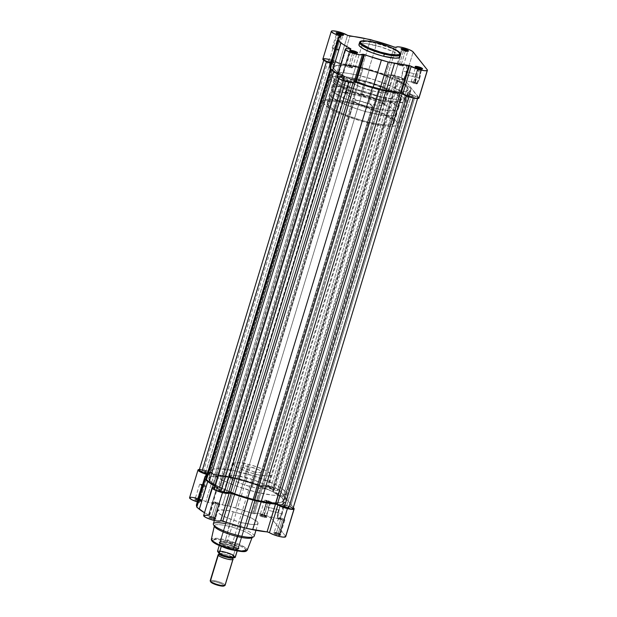 <?xml version="1.0" encoding="UTF-8"?>
<svg xmlns="http://www.w3.org/2000/svg" width="617" height="617" viewBox="0 0 617 617"><rect width="100%" height="100%" fill="white"/><g stroke="black" fill="none" stroke-linecap="round" stroke-linejoin="round"><path stroke-width="0.46" stroke-dasharray="3.08 2.31" d="M340.337 35.362A3.27 0.632 16.9 0 0 342.705 35.578A3.27 0.632 16.9 0 0 342.743 35.277A3.27 0.632 -163.1 0 1 342.805 35.47A3.27 0.632 -163.1 0 1 340.337 35.362L335.964 49.761A3.27 0.632 16.9 0 0 338.432 49.877A3.27 0.632 16.9 0 0 334.638 48.087L338.795 34.382L334.638 48.087A3.27 0.632 16.9 0 0 332.17 47.972A3.27 0.632 16.9 0 0 335.964 49.761L340.337 35.362A3.27 0.632 -163.1 0 1 336.543 33.573A3.27 0.632 -163.1 0 1 336.705 33.441A3.27 0.632 16.9 0 0 336.573 33.711A3.27 0.632 16.9 0 0 340.337 35.362L340.646 34.938L340.337 35.362M405.261 51.319A3.27 0.632 16.9 0 0 407.629 51.527A3.27 0.632 16.9 0 0 407.667 51.234A3.27 0.632 -163.1 0 1 407.729 51.427A3.27 0.632 -163.1 0 1 405.261 51.319L400.888 65.718A3.27 0.632 16.9 0 0 403.356 65.826A3.27 0.632 16.9 0 0 399.561 64.037L403.726 50.339L399.561 64.037A3.27 0.632 16.9 0 0 397.093 63.929A3.27 0.632 16.9 0 0 400.888 65.718L405.261 51.319A3.27 0.632 -163.1 0 1 401.474 49.522A3.27 0.632 -163.1 0 1 401.636 49.399A3.27 0.632 16.9 0 0 401.497 49.661A3.27 0.632 16.9 0 0 405.261 51.319L405.57 50.895L405.261 51.319M416.02 74.264A7.257 1.913 103.8 0 1 418.65 69.227A7.257 1.913 103.8 0 1 418.966 77.989L419.676 78.297A7.874 2.075 -76.2 0 0 419.329 68.78A7.874 2.075 -76.2 0 0 416.475 74.248L402.739 71.001A7.257 1.913 103.8 0 1 405.947 65.818A7.257 1.913 103.8 0 1 405.685 74.726L418.966 77.989A7.257 1.913 -76.2 0 0 419.221 69.081A7.257 1.913 -76.2 0 0 416.02 74.264A7.257 1.913 -76.2 0 0 415.758 83.172A7.257 1.913 -76.2 0 0 418.966 77.989L405.685 74.726A7.257 1.913 103.8 0 1 402.485 79.909A7.257 1.913 103.8 0 1 402.739 71.001L416.475 74.248L415.318 81.297L416.182 83.92L417.616 82.933L419.205 79.701L420.833 71.248L420.593 69.412L419.537 68.664L417.994 70.485L416.475 74.248A7.874 2.075 -76.2 0 0 415.711 83.496A7.874 2.075 -76.2 0 0 419.676 78.297L418.966 77.989A7.257 1.913 103.8 0 1 415.318 82.778A7.257 1.913 103.8 0 1 416.02 74.264M419.329 69.104A3.27 0.632 16.9 0 0 421.696 69.32A3.27 0.632 16.9 0 0 421.735 69.019A3.27 0.632 -163.1 0 1 421.797 69.22A3.27 0.632 -163.1 0 1 419.329 69.104L414.956 83.511A3.27 0.632 16.9 0 0 417.424 83.619A3.27 0.632 16.9 0 0 413.629 81.83L417.794 68.132L413.629 81.83A3.27 0.632 16.9 0 0 411.161 81.714A3.27 0.632 16.9 0 0 414.956 83.511L419.329 69.104A3.27 0.632 -163.1 0 1 415.542 67.315A3.27 0.632 -163.1 0 1 415.704 67.191A3.27 0.632 16.9 0 0 415.565 67.454A3.27 0.632 16.9 0 0 419.329 69.104L419.637 68.68L419.329 69.104M354.405 53.155A3.27 0.632 16.9 0 0 356.773 53.363A3.27 0.632 16.9 0 0 356.811 53.07A3.27 0.632 -163.1 0 1 356.873 53.263A3.27 0.632 -163.1 0 1 354.405 53.155L350.032 67.554A3.27 0.632 16.9 0 0 352.492 67.662A3.27 0.632 16.9 0 0 348.705 65.872L352.862 52.175L348.705 65.872A3.27 0.632 16.9 0 0 346.237 65.764A3.27 0.632 16.9 0 0 350.032 67.554L354.405 53.155A3.27 0.632 -163.1 0 1 350.61 51.365A3.27 0.632 -163.1 0 1 350.772 51.234A3.27 0.632 16.9 0 0 350.641 51.496A3.27 0.632 16.9 0 0 354.405 53.155L354.713 52.73L354.405 53.155M375.984 42.588L375.684 43.136L366.066 41.401L359.595 42.411A21.34 4.134 -163.1 0 1 375.684 43.136L375.02 45.334A21.34 4.134 16.9 0 0 358.932 44.609M418.897 98.203L404.729 79.732L413.166 51.951L404.729 79.732A8.954 1.735 16.9 0 0 394.518 75.374L402.963 47.594L394.518 75.374L389.759 74.588L386.774 75.097L362.056 67.392L339.088 63.142A8.954 1.735 16.9 0 0 329.594 59.417L338.031 31.637L329.594 59.417A8.954 1.735 16.9 0 0 322.845 59.116M418.974 98.064A8.954 1.735 16.9 0 0 418.796 97.525L427.234 69.744L418.796 97.525L404.212 79.246L399.484 76.901L394.518 75.374A8.954 1.735 16.9 0 0 387.769 75.066A8.954 1.735 16.9 0 0 387.761 75.104L385.733 74.796L394.17 47.015L385.733 74.796A43.028 8.337 16.9 0 0 368.866 69.305L355.716 66.081L364.161 38.3L355.716 66.081A43.028 8.337 16.9 0 0 341.486 63.921L339.088 63.142L347.525 35.362L339.088 63.142L335.116 61.168L329.594 59.417M353.942 82.277L362.48 54.365M363.004 68.595L360.783 75.906A38.94 7.543 16.9 0 0 331.429 74.58A38.94 7.543 16.9 0 0 376.594 95.897L378.815 88.586A38.94 7.543 -163.1 0 1 333.65 67.268A38.94 7.543 -163.1 0 1 363.004 68.595L377.565 72.783L394.093 79.177L405.145 85.431L407.984 88.486L408.107 90.067L405.631 91.594L400.155 92.002L385.779 90.144L367.886 85.555L347.726 78.004L336.674 71.749L333.836 68.688L334.183 66.482L337.7 65.317L344.07 65.302L352.754 66.42L363.004 68.595A38.94 7.543 -163.1 0 1 408.169 89.905A38.94 7.543 -163.1 0 1 378.815 88.586L376.594 95.897L395.52 99.19L400.071 99.306L404.582 98.512L406.001 96.638L404.212 93.838L394.625 87.799L375.344 80.094L357.251 75.073L347.425 73.238L339.443 72.49L333.967 72.891L331.491 74.418L331.614 75.999L334.453 79.061L342.751 83.997L358.462 90.491L376.594 95.897A38.94 7.543 16.9 0 0 405.947 97.216A38.94 7.543 16.9 0 0 360.783 75.906L363.004 68.595A38.94 7.543 -163.1 0 1 408.169 89.905A38.94 7.543 -163.1 0 1 378.815 88.586L253.988 499.423A38.94 7.543 16.9 0 0 283.342 500.749A38.94 7.543 16.9 0 0 238.185 479.432L363.004 68.595L238.185 479.432A38.94 7.543 16.9 0 0 208.831 478.106A38.94 7.543 16.9 0 0 219.583 487.245A38.94 7.543 16.9 0 1 208.831 478.106L211.053 470.794A38.94 7.543 -163.1 0 1 240.406 472.121L238.185 479.432L256.31 484.839L272.028 491.325L281.614 497.364L283.164 499.33L283.288 500.904L280.804 502.431L275.336 502.84L267.346 502.091L253.988 499.423L378.815 88.586A38.94 7.543 -163.1 0 1 333.65 67.268A38.94 7.543 -163.1 0 1 363.004 68.595L377.565 72.783L394.093 79.177L405.145 85.431L407.984 88.486L408.107 90.067L405.631 91.594L400.155 92.002L385.779 90.144L367.886 85.555L347.726 78.004L336.674 71.749L333.836 68.688L334.183 66.482L337.7 65.317L344.07 65.302L352.754 66.42L363.004 68.595M364.74 80.904L360.852 93.691A19.466 3.771 16.9 0 0 346.176 93.036A19.466 3.771 16.9 0 0 368.75 103.687L372.637 90.9A19.466 3.771 -163.1 0 1 350.063 80.241A19.466 3.771 -163.1 0 1 364.74 80.904A19.466 3.771 -163.1 0 1 387.314 91.555A19.466 3.771 -163.1 0 1 372.637 90.9L368.75 103.687L376.887 105.214L381.406 105.33L383.404 104.435L381.915 102.114L377.774 99.645L369.915 96.399L354.173 92.357L349.114 91.987L346.199 92.951L347.039 94.725L351.829 97.741L359.688 100.987L368.75 103.687A19.466 3.771 16.9 0 0 383.427 104.35A19.466 3.771 16.9 0 0 360.852 93.691L364.74 80.904L380.28 86.195L385.802 89.318L387.291 91.64L384.376 92.604L376.123 91.671L365.357 88.802L357.096 85.609L350.926 81.93L350.147 80.95L350.325 79.848L355.269 79.254L364.74 80.904M329.74 66.081A43.028 8.337 16.9 0 1 332.424 64.245L340.862 36.472L332.524 64.183L331.09 63.428A8.954 1.735 16.9 0 1 330.589 63.281L332.509 64.199L330.188 65.348M337.761 74.102L342.234 76.493L341.633 76.77L342.458 76.747L342.011 76.369L350.317 49.028L342.011 76.369A43.028 8.337 16.9 0 1 337.761 74.102M362.495 54.288L354.158 81.999M399.731 57.103L399.801 56.695M399.669 56.232L398.112 54.558L393.561 51.851L381.005 46.992L367.701 43.869L362.156 43.46L359.68 43.9M358.963 44.517L358.901 44.925M399.762 57.011A21.34 4.134 16.9 0 0 375.02 45.334L375.684 43.136A21.34 4.134 -163.1 0 1 400.433 54.82L397.903 51.743L390.576 48.003L375.684 43.136L376.023 42.581M334.638 48.087L332.386 47.833L333.118 48.766L338.386 49.938L334.638 48.087M399.561 64.037L397.309 63.782L398.05 64.716L403.31 65.896L399.561 64.037M413.629 81.83L411.377 81.575L412.117 82.508L417.377 83.688L413.629 81.83M348.705 65.872L346.453 65.618L347.186 66.551L352.454 67.731L348.705 65.872M341.633 76.77L350.07 48.99L341.633 76.77A8.954 1.735 16.9 0 0 336.913 76.901M331.09 63.428L339.049 37.221L331.09 63.428M368.866 69.305L377.311 41.532L368.866 69.305M362.056 67.392L370.501 39.619L362.056 67.392M387.761 75.104L396.199 47.332M341.486 63.921L349.924 36.141L341.486 63.921M405.685 74.726L403.31 79.562L402.145 79.678L401.675 77.495L403.171 69.713L404.636 66.736L405.955 65.826L406.534 66.551L406.719 69.366L405.685 74.726M409.719 94.594A3.386 0.656 -163.1 0 1 413.645 96.445A3.386 0.656 -163.1 0 1 411.092 96.329L286.273 507.166A3.386 0.656 16.9 0 0 288.825 507.282A3.386 0.656 16.9 0 0 284.892 505.431L409.719 94.594L284.892 505.431A3.386 0.656 16.9 0 0 282.339 505.315A3.386 0.656 16.9 0 0 286.273 507.166L411.092 96.329A3.386 0.656 -163.1 0 1 407.166 94.478A3.386 0.656 -163.1 0 1 409.719 94.594L413.598 96.514L408.146 95.296L407.382 94.332L409.719 94.594M344.795 78.637A3.386 0.656 -163.1 0 1 348.721 80.495A3.386 0.656 -163.1 0 1 346.168 80.38L221.341 491.217A3.386 0.656 16.9 0 0 223.902 491.333A3.386 0.656 16.9 0 0 219.968 489.474L344.795 78.637L219.968 489.474A3.386 0.656 16.9 0 0 217.415 489.358A3.386 0.656 16.9 0 0 221.341 491.217L346.168 80.38A3.386 0.656 -163.1 0 1 342.234 78.521A3.386 0.656 -163.1 0 1 344.795 78.637L348.674 80.557L343.222 79.338L342.281 78.452L344.795 78.637M330.727 60.844A3.386 0.656 -163.1 0 1 334.653 62.703A3.386 0.656 -163.1 0 1 332.1 62.587L207.281 473.424A3.386 0.656 16.9 0 0 209.834 473.54A3.386 0.656 16.9 0 0 205.901 471.689L330.727 60.844L205.901 471.689A3.386 0.656 16.9 0 0 203.348 471.573A3.386 0.656 16.9 0 0 207.281 473.424L332.1 62.587A3.386 0.656 -163.1 0 1 328.175 60.728A3.386 0.656 -163.1 0 1 330.727 60.844L334.607 62.772L329.154 61.553L328.391 60.582L330.727 60.844M395.651 76.801A3.386 0.656 -163.1 0 1 399.577 78.652A3.386 0.656 -163.1 0 1 397.024 78.536L272.205 489.381A3.386 0.656 16.9 0 0 274.758 489.497A3.386 0.656 16.9 0 0 270.832 487.638L395.651 76.801L270.832 487.638A3.386 0.656 16.9 0 0 268.272 487.523A3.386 0.656 16.9 0 0 272.205 489.381L397.024 78.536A3.386 0.656 -163.1 0 1 393.098 76.685A3.386 0.656 -163.1 0 1 395.651 76.801L399.531 78.721L394.086 77.503L393.314 76.539L395.651 76.801M215.534 485.949A41.663 8.075 16.9 0 0 219.043 487.738L343.862 76.901L344.309 77.333L338.787 77.781L339.319 78.614L342.288 80.048L349.052 81.56L348.875 82.161L349.052 81.56A5.838 1.134 -163.1 0 1 345.52 81.051L345.52 81.051A5.838 1.134 -163.1 0 1 338.748 77.85A5.838 1.134 -163.1 0 1 339.62 77.541L344.109 77.38L219.282 488.217L343.862 76.901A41.663 8.075 -163.1 0 1 333.944 71.001L333.774 71.549L333.944 71.001L344.34 77.295L219.282 488.217L214.801 488.379L339.62 77.541L214.801 488.379A5.838 1.134 16.9 0 0 213.929 488.687M292.944 508.755A5.838 1.134 16.9 0 0 290.376 506.943L415.195 96.105L407.575 92.658L282.871 503.426A41.663 8.075 16.9 0 0 285.949 501.536A41.663 8.075 16.9 0 0 285.987 500.726L285.717 499.168L410.536 88.324L407.876 86.179L283.056 497.017A41.663 8.075 16.9 0 0 273.13 491.117L397.71 79.801L272.891 490.638L277.372 490.476A5.838 1.134 16.9 0 0 278.244 490.168A5.838 1.134 16.9 0 0 274.388 487.846A5.838 1.134 16.9 0 0 267.94 486.458L392.767 75.621L387.36 75.644L362.326 67.731L339.62 63.821L214.801 474.658L215.927 475.028L340.746 64.191L215.927 475.028L216.706 475.159L341.525 64.322A41.663 8.075 -163.1 0 1 355.808 66.389L230.982 477.234L237.499 478.568L362.326 67.731L369.359 69.721A41.663 8.075 -163.1 0 1 386.458 75.367L261.639 486.204L262.534 486.481L387.36 75.644L386.458 75.367L261.639 486.204A41.663 8.075 16.9 0 0 244.533 480.558L369.359 69.721L244.533 480.558L237.499 478.568L362.326 67.731L355.808 66.389L230.982 477.234A41.663 8.075 16.9 0 0 216.706 475.159L341.525 64.322L339.62 63.821L214.801 474.658L207.829 471.681L332.656 60.844L339.62 63.821L332.656 60.844L207.829 471.681A5.838 1.134 16.9 0 0 199.229 470.1M413.367 97.717L413.367 97.717A5.838 1.134 -163.1 0 1 409.164 96.337L402.199 93.36L409.164 96.337L409.009 96.838L409.164 96.337L414.154 97.902L417.169 98.211L417.586 97.486L415.195 96.105A5.838 1.134 -163.1 0 1 417.771 97.918A5.838 1.134 -163.1 0 1 413.367 97.717M290.376 506.943L415.195 96.105L408.261 93.136L283.434 503.981L290.376 506.943L283.434 503.981L408.261 93.136L407.69 92.589L282.756 503.495L283.434 503.981L282.756 503.495L285.918 501.629L410.814 89.889A41.663 8.075 -163.1 0 1 410.775 90.699A41.663 8.075 -163.1 0 1 407.69 92.589L410.745 90.792L285.987 500.726L285.717 499.168L410.536 88.324L410.814 89.889L410.536 88.324L407.876 86.179L283.056 497.017L285.717 499.168L281.175 495.636L273.13 491.117L397.957 80.272A41.663 8.075 -163.1 0 1 407.876 86.179L397.51 79.848L272.814 490.931L277.372 490.476L402.199 79.639L397.71 79.801L402.199 79.639L277.372 490.476L278.174 490.284L278.128 489.805L275.676 488.356L267.94 486.458L392.767 75.621A5.838 1.134 -163.1 0 1 399.207 77.009A5.838 1.134 -163.1 0 1 403.071 79.331A5.838 1.134 -163.1 0 1 402.199 79.639L403.078 79.238L402.076 78.29L397.371 76.415L393.445 75.636L388.294 75.783L263.474 486.62L267.94 486.458L263.474 486.62L388.294 75.783L387.36 75.644L262.534 486.481L263.474 486.62L237.499 478.568L215.634 474.951L205.793 470.918L200.78 469.799M326.624 61.075A5.838 1.134 -163.1 0 1 324.048 59.263A5.838 1.134 -163.1 0 1 332.656 60.844L326.432 59.055L324.041 59.348L325.761 60.682L333.558 64.037L208.739 474.874L207.165 474.203L208.739 474.874L333.558 64.037L334.244 64.523L209.418 475.36L208.739 474.874L209.302 475.429A41.663 8.075 16.9 0 0 206.225 477.319L206.803 476.471L209.302 475.429L334.129 64.592L331.622 65.626L331.005 67.284A41.663 8.075 -163.1 0 1 331.044 66.474A41.663 8.075 -163.1 0 1 334.129 64.592L326.624 61.075L326.424 61.739L326.624 61.075M330.511 68.919L331.005 67.284L330.511 68.919M331.105 69.412L331.005 67.284L331.275 68.849L333.944 71.001L331.275 68.849L331.105 69.412M349.052 81.56L353.518 81.398L353.171 82.555L353.518 81.398L355.353 81.814L372.46 87.452A41.663 8.075 -163.1 0 1 355.353 81.814L349.052 81.56M379.424 89.689L372.46 87.452L385.926 91.061L400.286 92.851A41.663 8.075 -163.1 0 1 386.011 90.784L379.424 89.689M400.171 93.244L400.286 92.851L402.199 93.36L400.286 92.851L400.171 93.244M405.947 97.216L283.342 500.749A38.94 7.543 16.9 0 1 253.988 499.423L256.209 492.111L253.988 499.423L270.254 502.469L277.465 502.832L281.977 502.045L283.404 500.171L281.614 497.364L272.028 491.325L252.746 483.62L234.645 478.599L224.827 476.764L216.837 476.016L211.369 476.424L208.885 477.951L209.61 480.466L211.855 482.587L220.146 487.53L235.864 494.016L253.988 499.423A38.94 7.543 16.9 0 1 221.781 488.317A38.94 7.543 16.9 0 0 253.988 499.423L239.427 495.227L225.884 490.16L215.41 484.97L209.61 480.466L208.77 478.684L209.364 477.319L211.369 476.424L214.708 476.023L224.827 476.764L238.185 479.432A38.94 7.543 16.9 0 0 208.831 478.106L331.429 74.58M292.103 507.814L291.617 507.529M214.87 485.579L219.513 488.07L214.801 488.379M286.273 507.166L282.385 505.246L287.838 506.464L288.779 507.351L286.273 507.166M221.341 491.217L217.462 489.289L222.914 490.507L223.855 491.402L221.341 491.217M207.281 473.424L203.394 471.504L208.847 472.722L209.788 473.609L207.281 473.424M272.205 489.381L268.318 487.453L273.771 488.672L274.534 489.643L272.205 489.381M225.513 523.648A21.34 4.134 -163.1 0 1 229.431 524.519L225.498 539.86A18.741 3.633 16.9 0 0 211.353 539.273L216.976 538.325L225.498 539.86L225.452 540.739L216.798 539.227L211.901 540.546M281.514 513.537A7.257 1.913 103.8 0 1 277.866 518.326A7.257 1.913 103.8 0 1 278.568 509.812L279.031 509.796A7.874 2.075 -76.2 0 0 278.267 519.044A7.874 2.075 -76.2 0 0 282.224 513.845L268.241 510.274A7.257 1.913 103.8 0 1 265.032 515.457A7.257 1.913 103.8 0 1 265.295 506.549L278.568 509.812A7.257 1.913 -76.2 0 0 278.313 518.72A7.257 1.913 -76.2 0 0 281.514 513.537A7.257 1.913 -76.2 0 0 281.776 504.629A7.257 1.913 -76.2 0 0 278.568 509.812L265.295 506.549A7.257 1.913 103.8 0 1 268.495 501.366A7.257 1.913 103.8 0 1 268.241 510.274L282.224 513.845L283.38 506.796L282.517 504.174L281.082 505.161L279.493 508.393L277.866 516.845L278.113 518.681L279.162 519.429L280.704 517.609L282.224 513.845A7.874 2.075 -76.2 0 0 281.884 504.328A7.874 2.075 -76.2 0 0 279.031 509.796L278.568 509.812A7.257 1.913 103.8 0 1 281.198 504.775A7.257 1.913 103.8 0 1 281.514 513.537M276.655 532.656A3.27 0.632 -163.1 0 1 280.427 534.307A3.27 0.632 -163.1 0 1 277.982 534.33L277.935 535.078A3.895 0.756 16.9 0 0 280.835 535.047A3.895 0.756 16.9 0 0 276.354 533.08L281.036 518.249A3.27 0.632 -163.1 0 1 284.823 520.046A3.27 0.632 -163.1 0 1 282.362 519.93L277.982 534.33A3.27 0.632 16.9 0 0 280.45 534.445A3.27 0.632 16.9 0 0 276.655 532.656A3.27 0.632 16.9 0 0 274.195 532.54A3.27 0.632 16.9 0 0 277.982 534.33L282.362 519.93A3.27 0.632 -163.1 0 1 278.568 518.141A3.27 0.632 -163.1 0 1 281.036 518.249L276.354 533.08L280.874 535.155L279.27 535.348L275.12 534.152L273.47 532.864L276.354 533.08A3.895 0.756 16.9 0 0 273.532 532.826A3.895 0.756 16.9 0 0 277.935 535.078L277.982 534.33A3.27 0.632 -163.1 0 1 274.287 532.44A3.27 0.632 -163.1 0 1 276.655 532.656M211.731 516.699A3.27 0.632 -163.1 0 1 215.503 518.349A3.27 0.632 -163.1 0 1 213.058 518.38L213.004 519.121A3.895 0.756 16.9 0 0 215.911 519.09A3.895 0.756 16.9 0 0 211.43 517.123L216.104 502.3A3.27 0.632 -163.1 0 1 219.899 504.089A3.27 0.632 -163.1 0 1 217.431 503.981L213.058 518.38A3.27 0.632 16.9 0 0 215.526 518.488A3.27 0.632 16.9 0 0 211.731 516.699A3.27 0.632 16.9 0 0 209.263 516.591A3.27 0.632 16.9 0 0 213.058 518.38L217.431 503.981A3.27 0.632 -163.1 0 1 213.644 502.184A3.27 0.632 -163.1 0 1 216.104 502.3L211.43 517.123L215.95 519.198L213.706 519.283L210.196 518.195L208.546 516.915L211.43 517.123A3.895 0.756 16.9 0 0 208.608 516.869A3.895 0.756 16.9 0 0 213.004 519.121L213.058 518.38A3.27 0.632 -163.1 0 1 209.364 516.491A3.27 0.632 -163.1 0 1 211.731 516.699M197.664 498.906A3.27 0.632 -163.1 0 1 201.435 500.564A3.27 0.632 -163.1 0 1 198.99 500.588L198.944 501.336A3.895 0.756 16.9 0 0 201.844 501.305A3.895 0.756 16.9 0 0 197.363 499.338L202.037 484.507A3.27 0.632 -163.1 0 1 205.831 486.296A3.27 0.632 -163.1 0 1 203.363 486.188L198.99 500.588A3.27 0.632 16.9 0 0 201.458 500.703A3.27 0.632 16.9 0 0 197.664 498.906A3.27 0.632 16.9 0 0 195.196 498.798A3.27 0.632 16.9 0 0 198.99 500.588L203.363 486.188A3.27 0.632 -163.1 0 1 199.576 484.399A3.27 0.632 -163.1 0 1 202.037 484.507L197.363 499.338L201.882 501.405L199.638 501.49L196.129 500.41L194.478 499.122L197.363 499.338A3.895 0.756 16.9 0 0 194.54 499.084A3.895 0.756 16.9 0 0 198.944 501.336L198.99 500.588A3.27 0.632 -163.1 0 1 195.296 498.698A3.27 0.632 -163.1 0 1 197.664 498.906M262.587 514.863A3.27 0.632 -163.1 0 1 266.359 516.514A3.27 0.632 -163.1 0 1 263.914 516.545L263.868 517.285A3.895 0.756 16.9 0 0 266.775 517.254A3.895 0.756 16.9 0 0 262.287 515.288L266.968 500.464A3.27 0.632 -163.1 0 1 270.763 502.253A3.27 0.632 -163.1 0 1 268.295 502.145L263.914 516.545A3.27 0.632 16.9 0 0 266.382 516.653A3.27 0.632 16.9 0 0 262.587 514.863A3.27 0.632 16.9 0 0 260.127 514.755A3.27 0.632 16.9 0 0 263.914 516.545L268.295 502.145A3.27 0.632 -163.1 0 1 264.5 500.348A3.27 0.632 -163.1 0 1 266.968 500.464L262.287 515.288L266.806 517.362L264.562 517.447L261.053 516.36L259.402 515.079L262.287 515.288A3.895 0.756 16.9 0 0 259.464 515.033A3.895 0.756 16.9 0 0 263.868 517.285L263.914 516.545A3.27 0.632 -163.1 0 1 260.22 514.655A3.27 0.632 -163.1 0 1 262.587 514.863M227.295 542.266A9.733 1.89 -163.1 0 1 238.509 547.186A9.733 1.89 -163.1 0 1 231.252 547.264L231.198 548.012A10.358 2.005 16.9 0 0 238.926 547.927A10.358 2.005 16.9 0 0 226.994 542.69L250.217 466.822A9.733 1.89 -163.1 0 1 261.508 472.152A9.733 1.89 -163.1 0 1 254.173 471.82L231.252 547.264A9.733 1.89 16.9 0 0 238.586 547.595A9.733 1.89 16.9 0 0 227.295 542.266A9.733 1.89 16.9 0 0 219.96 541.934A9.733 1.89 16.9 0 0 231.252 547.264L254.173 471.82A9.733 1.89 -163.1 0 1 242.882 466.491A9.733 1.89 -163.1 0 1 250.217 466.822L226.994 542.69L234.468 545.158L238.201 547.171L239.018 548.204L237.445 548.914L233.049 548.42L222.197 544.85L219.39 542.968L219.166 542.497L219.86 541.888L226.994 542.69A10.358 2.005 16.9 0 0 219.498 542.019A10.358 2.005 16.9 0 0 231.198 548.012L231.252 547.264A9.733 1.89 -163.1 0 1 220.254 541.633A9.733 1.89 -163.1 0 1 227.295 542.266M199.376 469.475L207.05 470.879L215.911 474.627L237.237 478.237L261.762 485.895L260.906 485.633L252.469 513.413L253.325 513.676L261.762 485.895L263.606 485.502L266.459 485.571L272.313 486.936L279.439 490.122L293.322 507.536L279.902 490.569L271.465 518.349L266.845 515.758L260.798 513.876L256.857 513.228L253.325 513.676L228.799 506.009L207.474 502.408L215.911 474.627L214.261 473.979L205.823 501.76L207.474 502.408L201.875 499.785L195.28 497.796M285.71 536.682A8.954 1.735 16.9 0 0 285.532 536.142L293.97 508.362L285.532 536.142L271.465 518.349L279.902 490.569A8.954 1.735 -163.1 0 0 270.855 486.512A8.954 1.735 -163.1 0 0 262.95 485.903L254.505 513.683A8.954 1.735 16.9 0 0 254.497 513.722L262.935 485.941A8.954 1.735 -163.1 0 1 262.95 485.903M229.215 492.983L220.847 520.632M214.3 526.108L214.377 525.769A19.783 3.833 -163.1 0 1 229.3 526.386A19.783 3.833 16.9 0 0 214.539 526.548M254.173 536.204A21.34 4.134 16.9 0 0 229.431 524.519L233.319 511.732A21.34 4.134 -163.1 0 1 258.06 523.409A21.34 4.134 -163.1 0 1 241.98 522.684L232.046 519.722L223.431 516.167L218.179 512.858L217.261 510.915L220.454 509.858L229.501 510.876L241.293 514.023L251.859 518.249L257.636 522.121L258.099 523.093L257.32 524.118L252.353 524.489L241.98 522.684L240.73 526.779L241.98 522.684A21.34 4.134 -163.1 0 1 217.23 511.007A21.34 4.134 -163.1 0 1 233.319 511.732L229.431 524.519A21.34 4.134 16.9 0 0 213.343 523.794M285.563 493.438L283.342 500.749A38.94 7.543 16.9 0 0 238.185 479.432L240.406 472.121A38.94 7.543 -163.1 0 1 285.563 493.438A38.94 7.543 -163.1 0 1 256.209 492.111L238.085 486.705L222.367 480.219L212.78 474.18L211.23 472.221L211.107 470.64L213.59 469.113L219.058 468.704L233.442 470.563L254.968 476.316L274.249 484.013L280.92 487.792L284.784 491.078L285.509 493.592L284.198 494.734L279.686 495.52L272.475 495.158L256.209 492.111A38.94 7.543 -163.1 0 1 211.053 470.794M252.26 487.114L256.148 474.319A19.466 3.771 -163.1 0 1 233.565 463.668A19.466 3.771 -163.1 0 1 248.242 464.323L244.355 477.118A19.466 3.771 16.9 0 0 229.678 476.455A19.466 3.771 16.9 0 0 252.26 487.114A19.466 3.771 16.9 0 0 266.937 487.777A19.466 3.771 16.9 0 0 244.355 477.118L248.242 464.323L257.304 467.03L265.163 470.277L269.961 473.293L270.794 475.067L269.552 475.83L266.822 476.031L257.914 474.735L248.867 472.229L239.226 468.372L234.429 465.357L233.535 463.953L234.244 463.012L240.113 462.804L248.242 464.323A19.466 3.771 -163.1 0 1 270.824 474.982A19.466 3.771 -163.1 0 1 256.148 474.319L252.26 487.114L258.939 488.448L264.909 488.749L266.667 488.17L266.968 487.484L265.426 485.54L261.276 483.065L253.417 479.825L237.676 475.784L232.617 475.414L229.709 476.378L231.19 478.699L235.339 481.167L243.198 484.414L252.26 487.114M214.346 487.276L217.631 487.538L214.284 485.695M206.271 475.56L207.69 475.036L206.942 474.504M196.7 501.698L199.252 502.747L196.923 503.966M214.354 487.283A8.954 1.735 -163.1 0 1 216.814 487.607L208.369 515.388L209.194 515.365L208.747 514.987A43.028 8.337 16.9 0 1 204.497 512.719L208.97 515.11L208.369 515.388A8.954 1.735 16.9 0 0 203.649 515.519M220.624 520.941L229.239 492.906M285.586 536.859L285.532 536.142L271.465 518.349A8.954 1.735 16.9 0 0 262.41 514.293A8.954 1.735 16.9 0 0 254.505 513.683M246.044 550.935L245.928 549.485L242.219 546.824L233.812 543.23L225.452 540.739L225.498 539.86L238.679 544.171L245.111 547.48L247.216 550.171A18.741 3.633 16.9 0 0 225.498 539.86L229.3 526.386A19.783 3.833 -163.1 0 1 252.222 537.268L252.098 537.592M246.052 550.927L244.833 548.467L238.725 545.143L225.452 540.739L214.616 539.165L212.533 539.528L211.986 540.785M212.703 541.687L213.297 542.196M224.38 547.472L226.023 548.027M229.385 549.068L234.375 550.349M254.173 471.82L258.901 472.645L261.377 472.352L261.315 471.565L258.677 469.799L250.217 466.822L245.489 466.005L243.013 466.298L243.075 467.084L245.713 468.851L254.173 471.82M251.651 537.823A19.783 3.833 16.9 0 0 229.3 526.386L229.431 524.519A21.34 4.134 -163.1 0 1 253.541 536.859M217.431 503.981L213.683 502.122L218.95 503.295L219.853 504.158L217.431 503.981M282.362 519.93L278.614 518.072L283.874 519.252L284.614 520.185L282.362 519.93M268.295 502.145L264.546 500.287L269.806 501.459L270.716 502.323L268.295 502.145M203.363 486.188L199.615 484.33L204.883 485.51L205.623 486.443L203.363 486.188M231.059 476.949L222.614 504.729A43.028 8.337 16.9 0 0 208.222 502.539L216.667 474.758A43.028 8.337 -163.1 0 1 231.059 476.949L237.237 478.237L228.799 506.009L222.614 504.729L231.059 476.949M199.414 469.468A8.954 1.735 -163.1 0 1 207.088 470.894A8.954 1.735 -163.1 0 1 214.261 473.979L205.823 501.76A8.954 1.735 16.9 0 0 196.422 498.058A8.954 1.735 16.9 0 0 189.581 497.734M206.263 474.272L207.698 475.021L199.26 502.801L197.826 502.045L205.793 475.838L197.826 502.045A8.954 1.735 16.9 0 1 197.332 501.899M215.911 474.627L207.474 502.408L208.222 502.539L216.667 474.758L215.911 474.627M206.826 475.321A43.028 8.337 -163.1 0 1 207.605 475.09L199.16 502.863A43.028 8.337 16.9 0 0 196.476 504.698M209.194 515.365L217.631 487.584L217.192 487.214L208.747 514.987L217.192 487.214A43.028 8.337 -163.1 0 1 215.426 486.312M217.631 487.584L216.814 487.607L208.369 515.388M235.609 507.922L244.047 480.149L237.237 478.237L228.799 506.009L235.609 507.922L244.047 480.149A43.028 8.337 -163.1 0 1 260.906 485.633L252.469 513.413A43.028 8.337 16.9 0 0 235.609 507.922M261.762 485.895L253.325 513.676L254.497 513.73L262.935 485.949L261.762 485.895M254.497 513.73L262.935 485.949M265.295 506.549L266.691 503.086L268.11 501.413L268.835 501.606L269.305 503.788L267.809 511.57L266.343 514.547L265.025 515.457L264.446 514.732L264.261 511.917L265.295 506.549M218.634 554.436L226.987 555.925L232.732 558.724A1.581 1.496 -38.3 0 1 232.493 557.382C233.141 555.817 215.341 551.444 219.367 554.159C215.341 551.444 233.141 555.817 232.493 557.382A1.581 1.496 141.7 0 0 232.732 558.724A7.79 1.512 -163.1 0 0 226.678 555.824A7.79 1.512 -163.1 0 0 219.282 554.367M232.64 557.652L233.612 556.279A1.581 1.496 141.7 0 0 232.493 557.382A1.581 1.496 -38.3 0 1 233.612 556.279L233.666 556.912L232.594 557.166L227.897 556.488L222.282 554.637L219.027 552.693L224.873 555.608L233.195 557.105M210.258 581.083A7.79 1.512 -163.1 0 1 216.343 581.083A7.79 1.512 -163.1 0 1 224.95 584.808L232.84 558.84L224.95 584.808A7.79 1.512 16.9 0 0 217.076 581.283A7.79 1.512 16.9 0 0 210.196 580.751M223.701 586.081L224.95 584.808L224.017 585.348A7.026 1.365 16.9 0 0 216.498 582.047A7.026 1.365 16.9 0 0 210.713 581.862M219.428 553.665A1.581 1.496 141.7 0 0 219.027 552.693L218.973 552.068L220.045 551.806L224.742 552.493L230.357 554.344L233.612 556.279C233.28 555.439 230.326 554.174 224.742 552.493C219.768 551.583 217.863 551.652 219.027 552.693A1.581 1.496 -38.3 0 1 219.428 553.665M400.402 97.617A35.046 6.787 -163.1 0 1 401.112 99.738A35.046 6.787 -163.1 0 1 370.169 97.37A35.046 6.787 -163.1 0 1 334.753 81.49L331.977 90.622A35.046 6.787 16.9 0 0 367.393 106.51A35.046 6.787 16.9 0 0 398.335 108.877A35.046 6.787 16.9 0 0 397.626 106.756L400.402 97.617L395.181 93.568L385.764 88.894L370.3 83.287L351.243 78.606L339.335 77.487L335.27 78.197L334.098 79.223L334.213 80.642L335.602 82.408L344.232 87.845L358.377 93.684L371.442 97.717L383.913 100.502L393.901 101.628L399.885 100.91L401.166 99.221L400.402 97.617L397.626 106.756A35.046 6.787 16.9 0 0 362.21 90.876A35.046 6.787 16.9 0 0 331.267 88.501A35.046 6.787 16.9 0 0 331.977 90.622L334.753 81.49A35.046 6.787 -163.1 0 1 334.044 79.369A35.046 6.787 -163.1 0 1 364.986 81.737A35.046 6.787 -163.1 0 1 400.402 97.617M323.994 103.988L331.105 80.588A38.94 7.543 -163.1 0 1 330.319 78.236A38.94 7.543 -163.1 0 1 364.693 80.866A38.94 7.543 -163.1 0 1 404.05 98.519L396.947 121.911A38.94 7.543 16.9 0 0 357.59 104.258A38.94 7.543 16.9 0 0 323.215 101.628A38.94 7.543 16.9 0 0 323.994 103.988L329.794 108.492L337.291 112.356L346.777 116.281L361.107 121.001L375.337 124.495L387.306 126.238L395.188 125.953L397.672 124.426L397.541 122.845L395.998 120.886L386.404 114.847L374.164 109.618L359.834 104.89L342.319 100.779L331.221 99.538L324.573 100.332L323.269 101.466L323.994 103.988A38.94 7.543 16.9 0 0 363.351 121.634A38.94 7.543 16.9 0 0 397.726 124.264A38.94 7.543 16.9 0 0 396.947 121.911L404.05 98.519A38.94 7.543 -163.1 0 1 404.837 100.872A38.94 7.543 -163.1 0 1 370.462 98.242A38.94 7.543 -163.1 0 1 331.105 80.588L323.994 103.988M396.075 111.878A35.046 6.787 -163.1 0 1 396.777 113.998A35.046 6.787 -163.1 0 1 365.842 111.631A35.046 6.787 -163.1 0 1 330.419 95.743L327.642 104.882A35.046 6.787 16.9 0 0 363.066 120.762A35.046 6.787 16.9 0 0 394.001 123.138A35.046 6.787 16.9 0 0 393.299 121.017L396.075 111.878L390.854 107.821L381.429 103.155L365.966 97.54L346.908 92.859L335.008 91.748L332 92.103L329.771 93.475L329.879 94.902L331.275 96.661L337.646 100.933L350.919 106.81L363.814 111.06L379.578 114.762L389.574 115.88L393.137 115.749L396.299 114.708L396.831 113.474L396.075 111.878L393.299 121.017A35.046 6.787 16.9 0 0 357.875 105.129A35.046 6.787 16.9 0 0 326.941 102.761A35.046 6.787 16.9 0 0 327.642 104.882L330.419 95.743A35.046 6.787 -163.1 0 1 329.717 93.622A35.046 6.787 -163.1 0 1 360.652 95.99A35.046 6.787 -163.1 0 1 396.075 111.878M219.644 544.209L354.127 101.566A9.733 1.89 -163.1 0 1 353.934 100.98A9.733 1.89 -163.1 0 1 362.526 101.635A9.733 1.89 -163.1 0 1 372.367 106.047L237.884 548.69A9.733 1.89 16.9 0 0 228.043 544.279A9.733 1.89 16.9 0 0 219.451 543.616A9.733 1.89 16.9 0 0 219.644 544.209A9.733 1.89 16.9 0 0 229.485 548.621A9.733 1.89 16.9 0 0 238.077 549.277A9.733 1.89 16.9 0 0 237.884 548.69L372.367 106.047A9.733 1.89 -163.1 0 1 372.56 106.641A9.733 1.89 -163.1 0 1 363.968 105.977A9.733 1.89 -163.1 0 1 354.127 101.566L219.644 544.209A9.733 1.89 -163.1 0 1 219.428 543.724A9.733 1.89 -163.1 0 1 227.781 544.202A9.733 1.89 -163.1 0 1 237.884 548.69L235.763 548.104L233.581 555.092A9.54 1.851 16.9 0 0 224.472 551.745A9.54 1.851 16.9 0 0 217.531 551.151A9.54 1.851 -163.1 0 1 224.472 551.745A9.54 1.851 -163.1 0 1 233.581 555.092L235.648 548.289L237.352 550.449L237.884 548.69A9.733 1.89 -163.1 0 1 238.031 549.377A9.733 1.89 -163.1 0 1 229.215 548.544A9.733 1.89 -163.1 0 1 219.644 544.209L221.141 546.045A9.54 1.851 16.9 0 0 222.961 546.971A9.54 1.851 -163.1 0 1 221.141 546.045L219.598 544.094A9.54 1.851 -163.1 0 1 226.632 544.634A9.54 1.851 -163.1 0 1 235.995 548.127A9.54 1.851 16.9 0 0 226.632 544.634A9.54 1.851 16.9 0 0 219.598 544.094L221.318 546.253L219.644 544.209M372.367 106.047L372.429 106.834L371.095 107.157L365.225 106.309L358.192 103.995L353.919 101.126L355.4 100.455L361.269 101.311L368.295 103.625L372.367 106.047M393.299 121.017L394.055 122.613L392.774 124.302L386.797 125.02L373.848 123.346L361.045 120.199L345.142 114.785L334.869 110.073L328.499 105.8L327.103 104.034L326.995 102.615L328.167 101.589L330.581 101.003L338.725 101.211L350.171 103.201L359.896 105.7L369.676 108.816L381.337 113.474L389.821 118.055L393.299 121.017M404.05 98.519L404.775 101.034L403.472 102.167L396.824 102.97L385.725 101.72L368.21 97.609L350.549 91.594L339.134 86.365L332.054 81.614L330.504 79.655L330.38 78.074L332.856 76.547L340.738 76.261L352.708 78.004L366.945 81.498L377.805 84.969L390.762 90.144L400.186 95.226L404.05 98.519M397.626 106.756L398.389 108.361L397.849 109.587L393.044 110.759L381.136 109.641L368.665 106.857L355.6 102.823L341.456 96.985L332.825 91.547L331.437 89.781L331.321 88.362L332.494 87.336L334.915 86.75L340.646 86.735L351.42 88.293L360.937 90.529L370.794 93.468L382.987 98.034L392.412 102.7L397.626 106.756M219.598 544.348L221.11 546.261L219.598 544.348L219.251 545.482L219.598 544.348M237.537 550.071L237.992 549.3L237.537 550.071A9.54 1.851 -163.1 0 1 233.288 550.109A9.54 1.851 16.9 0 0 237.537 550.071L237.198 550.935L235.648 548.289L237.437 550.217L235.763 548.104L237.607 548.459L237.992 549.3M235.208 557.382L233.581 555.092M218.989 553.395L219.806 553.85M225.575 556.133L226.894 556.519M229.455 557.143L230.642 557.375M234.722 557.521L233.65 555.578L228.359 553.272L221.997 551.598L217.6 551.637A9.232 1.789 16.9 0 1 224.449 552.122A9.232 1.789 16.9 0 1 233.65 555.578M223.948 585.988A7.026 1.365 16.9 0 0 224.017 585.348L221.079 583.597L216.012 581.924L211.77 581.307L210.806 581.546L210.852 582.109M225.105 585.278A7.79 1.512 16.9 0 0 224.95 584.808M342.705 35.578L343.461 35.192M407.629 51.527L408.385 51.142M418.65 69.227L419.329 68.78M421.696 69.32L422.452 68.934M356.773 53.363L357.528 52.977M405.947 65.818L419.221 69.081M352.492 67.662L356.873 53.263M417.424 83.619L421.797 69.22M403.356 65.826L407.729 51.427M338.432 49.877L342.805 35.47M350.063 80.241L346.176 93.036M387.314 91.555L383.427 104.35M332.17 47.972L336.543 33.573M397.093 63.929L401.474 49.522M411.161 81.714L415.542 67.315M346.237 65.764L350.61 51.365M350.896 48.967L342.458 76.747M396.207 47.285L387.769 75.066M340.962 36.403L332.524 64.183M402.485 79.909L415.758 83.172M350.641 51.496L350.225 50.764M415.565 67.454L415.148 66.713M415.318 82.778L415.711 83.496M401.497 49.661L401.081 48.928M336.573 33.711L336.157 32.971M413.645 96.445L288.825 507.282M348.721 80.495L223.902 491.333M334.653 62.703L209.834 473.54M399.577 78.652L274.758 489.497M417.578 98.543L417.771 97.918M282.756 503.495L407.575 92.658M410.775 90.699L285.949 501.536M272.652 490.723L397.479 79.886M403.071 79.331L278.244 490.168M324.048 59.263L323.732 60.289M209.418 475.36L334.244 64.523M331.044 66.474L330.342 68.788M219.521 488.132L344.34 77.295M338.532 78.544L338.748 77.85M393.098 76.685L268.272 487.523M328.175 60.728L203.348 471.573M342.234 78.521L217.415 489.358M407.166 94.478L282.339 505.315M277.866 518.326L278.267 519.044M280.427 534.307L280.835 535.047M215.503 518.349L215.911 519.09M201.435 500.564L201.844 501.305M266.359 516.514L266.775 517.254M238.509 547.186L238.926 547.927M265.032 515.457L278.313 518.72M205.831 486.296L201.458 500.703M270.763 502.253L266.382 516.653M284.823 520.046L280.45 534.445M219.899 504.089L215.526 518.488M214.346 520.501L217.23 511.007M229.678 476.455L233.565 463.668M261.508 472.152L238.586 547.595M242.882 466.491L219.96 541.934M266.937 487.777L270.824 474.982M255.962 530.335L258.06 523.409M213.644 502.184L209.263 516.591M278.568 518.141L274.195 532.54M264.5 500.348L260.127 514.755M199.576 484.399L195.196 498.798M199.26 502.801L207.698 475.021M268.495 501.366L281.776 504.629M220.254 541.633L219.498 542.019M260.22 514.655L259.464 515.033M195.296 498.698L194.54 499.084M209.364 516.491L208.608 516.869M274.287 532.44L273.532 532.826M281.198 504.775L281.884 504.328M219.228 553.734L219.151 552.84M401.112 99.738L398.335 108.877M323.215 101.628L330.319 78.236M396.777 113.998L394.001 123.138M219.451 543.616L353.934 100.98M238.077 549.277L372.56 106.641M329.717 93.622L326.941 102.761M397.726 124.264L404.837 100.872M334.044 79.369L331.267 88.501"/><path stroke-width="0.93" d="M342.743 35.277A3.27 0.632 16.9 0 0 339.011 33.68L339.065 32.94A3.895 0.756 -163.1 0 1 343.461 35.192A3.895 0.756 -163.1 0 1 340.646 34.938L343.322 35.238L343.499 34.837L342.443 34.128L339.065 32.94L336.18 32.724L337.26 33.75L340.646 34.938A3.895 0.756 -163.1 0 1 336.157 32.971A3.895 0.756 -163.1 0 1 339.065 32.94L339.011 33.68A3.27 0.632 -163.1 0 1 342.743 35.277M407.667 51.234A3.27 0.632 16.9 0 0 403.934 49.638L403.988 48.89A3.895 0.756 -163.1 0 1 408.385 51.142A3.895 0.756 -163.1 0 1 405.57 50.895L408.253 51.196L408.423 50.787L407.374 50.085L403.988 48.89L401.104 48.681L402.184 49.699L405.57 50.895A3.895 0.756 -163.1 0 1 401.081 48.928A3.895 0.756 -163.1 0 1 403.988 48.89L403.934 49.638A3.27 0.632 -163.1 0 1 407.667 51.234M421.735 69.019A3.27 0.632 16.9 0 0 418.002 67.43L418.056 66.682A3.895 0.756 -163.1 0 1 422.452 68.934A3.895 0.756 -163.1 0 1 419.637 68.68L422.522 68.896L421.442 67.87L418.056 66.682L415.172 66.474L416.251 67.492L419.637 68.68A3.895 0.756 -163.1 0 1 415.148 66.713A3.895 0.756 -163.1 0 1 418.056 66.682L418.002 67.43A3.27 0.632 -163.1 0 1 421.735 69.019M356.811 53.07A3.27 0.632 16.9 0 0 353.078 51.473L353.132 50.725A3.895 0.756 -163.1 0 1 357.528 52.977A3.895 0.756 -163.1 0 1 354.713 52.73L357.39 53.031L357.567 52.622L356.51 51.921L353.132 50.725L350.248 50.517L351.328 51.535L354.713 52.73A3.895 0.756 -163.1 0 1 350.225 50.764A3.895 0.756 -163.1 0 1 353.132 50.725L353.078 51.473A3.27 0.632 -163.1 0 1 356.811 53.07M359.68 43.9L358.963 44.517L359.364 45.897L363.76 49.059L371.843 52.638L381.699 55.777L383.681 56.286L384.345 54.095L393.962 55.839L400.433 54.82A21.34 4.134 -163.1 0 1 384.345 54.095L384.406 53.162C390.214 54.759 402.323 56.456 399.5 52.615C396.145 48.65 381.53 43.784 376.062 42.612L387.468 46.128L395.258 49.568L399.816 53.116L399.631 54.281L397.772 54.89L389.821 54.311L380.573 52.136L369.568 48.273L362.164 44.27L360.66 42.658L360.598 41.825L362.703 40.876L367.477 41L376.023 42.581C365.426 40.221 359.95 40.167 359.595 42.411L358.932 44.609A21.34 4.134 16.9 0 0 383.681 56.286L384.345 54.095A21.34 4.134 -163.1 0 1 359.595 42.411L362.125 45.496L369.452 49.229L384.345 54.095L384.406 53.162C378.946 51.99 364.331 47.123 360.976 43.151C358.153 39.311 370.262 41.015 376.062 42.612L375.984 42.588M341.633 76.77L338.301 76.423L336.905 76.909A8.954 1.735 16.9 0 0 344.972 81.166A8.954 1.735 16.9 0 0 354.05 82.107L362.488 54.335A8.954 1.735 -163.1 0 0 362.495 54.296L359.726 54.751L354.652 53.748L349.276 51.897L345.828 49.977L345.35 49.136L346.183 48.689L350.896 48.92L342.797 44.185L338.494 40.768L338.17 38.331L340.954 36.349L333.936 33.526L331.298 31.606L331.584 31.043L332.941 30.85L338.031 31.637A8.954 1.735 -163.1 0 1 347.525 35.362L370.501 39.619L395.212 47.324L398.196 46.815L402.963 47.594A8.954 1.735 -163.1 0 1 413.166 51.951L427.234 69.744L426.972 70.631L424.38 70.677L418.65 69.436L409.518 65.61L388.201 62.001L362.595 54.227L363.675 54.342L355.23 82.123L379.763 89.781L401.081 93.391L400.333 93.26L408.77 65.479L409.518 65.61L401.081 93.391L411.755 97.64L417.03 98.543L418.982 97.902M354.158 81.999L355.23 82.123L354.058 82.069L362.48 54.365M352.862 52.175L353.078 51.473L352.862 52.175M417.794 68.132L418.002 67.43L417.794 68.132M403.726 50.339L403.934 49.638L403.726 50.339M338.795 34.382L339.011 33.68L338.795 34.382M329.594 59.417L324.503 58.63L323.146 58.816L322.861 59.386L325.498 61.307L331.09 63.428M330.188 65.348L329.733 66.112L330.056 68.549L337.761 74.102A43.028 8.337 16.9 0 1 332.571 70.616L330.056 68.549L338.494 40.768L341.008 42.843L332.571 70.616L341.008 42.843A43.028 8.337 -163.1 0 0 350.448 48.596L350.896 48.967L350.07 48.99A8.954 1.735 -163.1 0 0 345.35 49.121A8.954 1.735 -163.1 0 0 353.418 53.386A8.954 1.735 -163.1 0 0 362.488 54.335M345.35 49.121L336.921 77.156L339.928 79.269L346.214 81.521L351.289 82.531L354.058 82.076A8.954 1.735 16.9 0 1 354.05 82.107M338.178 38.3L329.74 66.081A43.028 8.337 16.9 0 0 329.717 67.014L338.162 39.233A43.028 8.337 -163.1 0 1 338.178 38.3A43.028 8.337 -163.1 0 1 340.862 36.472L339.527 35.655L339.049 37.221L339.527 35.655A8.954 1.735 -163.1 0 1 331.283 31.336A8.954 1.735 -163.1 0 1 338.031 31.637L349.924 36.141A43.028 8.337 -163.1 0 1 364.161 38.3L377.311 41.532A43.028 8.337 -163.1 0 1 394.17 47.015L396.199 47.324A8.954 1.735 -163.1 0 1 396.207 47.285A8.954 1.735 -163.1 0 1 402.963 47.594L409.426 49.722L412.65 51.466L427.234 69.744A8.954 1.735 -163.1 0 1 427.411 70.284A8.954 1.735 -163.1 0 1 420.578 69.96A8.954 1.735 -163.1 0 1 411.169 66.258L402.731 94.039A8.954 1.735 16.9 0 0 412.133 97.741A8.954 1.735 16.9 0 0 418.974 98.064L427.411 70.284M376.031 42.581C389.366 46.175 401.721 51.273 400.433 54.82L399.762 57.011A21.34 4.134 16.9 0 1 383.681 56.286L395.374 58.16L399.022 57.72L399.731 57.103L399.669 56.232M336.705 33.441A3.27 0.632 -163.1 0 1 339.011 33.68A3.27 0.632 16.9 0 0 336.705 33.441M401.636 49.399A3.27 0.632 -163.1 0 1 403.934 49.638A3.27 0.632 16.9 0 0 401.636 49.399M415.704 67.191A3.27 0.632 -163.1 0 1 418.002 67.43A3.27 0.632 16.9 0 0 415.704 67.191M350.772 51.234A3.27 0.632 -163.1 0 1 353.078 51.473A3.27 0.632 16.9 0 0 350.772 51.234M350.317 49.028L350.448 48.596L350.317 49.028M372.953 87.869L381.391 60.088A43.028 8.337 -163.1 0 1 364.524 54.604L356.086 82.385A43.028 8.337 16.9 0 0 372.953 87.869L379.763 89.781L388.201 62.001L381.391 60.088L372.953 87.869M355.23 82.123L363.675 54.342L364.524 54.604L356.086 82.385L355.23 82.123M331.283 31.336L322.845 59.116A8.954 1.735 16.9 0 0 330.589 63.281M394.541 63.32L386.095 91.1L379.763 89.781L388.201 62.001L394.541 63.32L386.095 91.1A43.028 8.337 16.9 0 0 400.333 93.26L408.77 65.479A43.028 8.337 -163.1 0 1 394.541 63.32M401.081 93.391L409.518 65.61L411.169 66.258L402.731 94.039L401.081 93.391M338.494 40.768L338.162 39.233L329.717 67.014L330.056 68.549L338.494 40.768M224.233 492.397L348.875 82.161L224.233 492.397L228.699 492.235L224.233 492.397A5.838 1.134 16.9 0 1 220.701 491.888L345.443 81.305L220.701 491.888L224.233 492.397M292.103 507.814L292.867 508.871L291.386 509.048L284.344 507.174L409.009 96.838L284.344 507.174L275.467 503.696L261.192 501.621L247.641 498.297L372.383 87.707L247.641 498.297L228.699 492.235L353.171 82.555L228.699 492.235L230.534 492.651L355.261 82.13L230.534 492.651A41.663 8.075 16.9 0 0 247.641 498.297L261.192 501.621L385.926 91.061L261.192 501.621A41.663 8.075 16.9 0 0 275.467 503.696L277.372 504.197L402.091 93.707L277.372 504.197L284.344 507.174A5.838 1.134 16.9 0 0 288.54 508.555L413.282 98.003L288.54 508.555A5.838 1.134 16.9 0 0 292.944 508.755L417.771 97.918M200.78 469.799L199.6 469.846L199.345 470.455L201.798 471.912L326.424 61.739L201.798 471.912L207.165 474.203L201.798 471.912A5.838 1.134 16.9 0 1 199.229 470.1L323.732 60.289M206.255 477.226L330.511 68.919L206.186 478.129L206.456 479.687L331.105 69.412L206.456 479.687L209.117 481.838L206.456 479.687L206.186 478.129A41.663 8.075 16.9 0 1 206.225 477.319L330.342 68.788M214.87 485.579L209.117 481.838L333.774 71.549L209.117 481.838A41.663 8.075 16.9 0 0 215.534 485.949M338.748 77.85L213.929 488.687A5.838 1.134 16.9 0 0 220.701 491.888L214.917 489.721L213.914 488.78L214.801 488.379M254.674 500.287L379.424 89.689L254.674 500.287M275.467 503.696L400.171 93.244L275.467 503.696M219.583 487.245A38.94 7.543 16.9 0 0 221.781 488.317A38.94 7.543 16.9 0 1 219.583 487.245M291.617 507.529L290.376 506.943M211.901 540.546L220.932 546.168L232.779 549.986L233.103 549.485L220.122 545.258L213.683 541.996L211.353 539.273A18.741 3.633 16.9 0 0 233.103 549.485L238.093 535.479A21.34 4.134 -163.1 0 1 213.505 524.697A21.34 4.134 -163.1 0 1 225.513 523.648M294.155 508.902A8.954 1.735 -163.1 0 0 293.97 508.362L293.322 507.536L294.162 508.77L292.797 509.38L287.399 508.601L281.876 506.85L276.455 504.274L254.937 500.618L229.239 492.914A8.954 1.735 -163.1 0 1 229.223 492.952A8.954 1.735 -163.1 0 1 222.475 492.644L214.037 520.424A8.954 1.735 16.9 0 0 220.786 520.725A8.954 1.735 16.9 0 0 220.793 520.694L246.499 528.399L268.009 532.055L273.439 534.63L278.961 536.374A8.954 1.735 16.9 0 0 285.71 536.682L294.155 508.902A8.954 1.735 -163.1 0 1 287.399 508.601L278.961 536.374L283.319 537.137L285.725 536.551M203.633 515.581L205.654 517.378L210.952 519.545L216.652 520.964L220.624 520.941L229.215 492.983M213.505 524.697L214.539 526.548A19.783 3.833 16.9 0 0 237.329 536.535A19.783 3.833 -163.1 0 1 214.377 525.769L211.353 539.273C211.145 543.107 222.228 547.109 232.779 549.986L232.74 549.963M214.346 520.501L213.343 523.794A21.34 4.134 16.9 0 0 238.093 535.479L240.73 526.779L238.093 535.479A21.34 4.134 16.9 0 0 254.173 536.204L255.962 530.335M220.793 520.686L222.822 521.003L231.267 493.222L222.822 521.003A43.028 8.337 16.9 0 0 239.689 526.486L248.127 498.706L254.937 500.618L246.499 528.399L239.689 526.486L248.127 498.706A43.028 8.337 -163.1 0 1 231.267 493.222L225.097 493.191L217.886 491.248L212.179 488.163L212.695 487.345L214.354 487.283A8.954 1.735 -163.1 0 0 212.086 487.738A8.954 1.735 -163.1 0 0 222.475 492.644L214.037 520.424A8.954 1.735 16.9 0 1 203.649 515.519L212.086 487.738M214.755 485.949L205.237 479.386L204.906 476.949L206.826 475.321A43.028 8.337 -163.1 0 0 204.921 476.918L196.476 504.698A43.028 8.337 16.9 0 0 196.461 505.632L196.792 507.166L204.497 512.719A43.028 8.337 16.9 0 1 199.306 509.233L207.744 481.461L199.306 509.233L196.792 507.166L196.461 505.632L204.898 477.851L205.237 479.386L196.792 507.166L205.237 479.386L207.744 481.461A43.028 8.337 -163.1 0 0 215.426 486.312M207.227 474.635L198.975 471.172L198.142 469.776L200.047 469.475M195.489 497.842L190.931 497.248L189.596 497.996L191.833 499.716L197.826 502.045M196.923 503.966L204.898 477.851A43.028 8.337 -163.1 0 1 204.921 476.918M208.369 515.388L203.811 515.311M252.222 537.268A19.783 3.833 -163.1 0 1 237.329 536.535L233.103 549.485A18.741 3.633 16.9 0 0 247.216 550.171L241.478 551.004L233.103 549.485L232.779 549.986C245.126 552.577 245.89 551.721 247.216 550.171L252.222 537.268M211.986 540.785L212.703 541.687M213.297 542.196L218.403 545.081L224.38 547.472M226.023 548.027L229.385 549.068M234.375 550.349L241.478 551.482L246.044 550.935M253.541 536.859A21.34 4.134 -163.1 0 1 238.093 535.479L237.329 536.535A19.783 3.833 16.9 0 0 251.651 537.823L253.541 536.859M206.263 474.272L205.793 475.838L206.263 474.272A8.954 1.735 -163.1 0 1 198.018 469.953A8.954 1.735 -163.1 0 1 199.414 469.468M198.018 469.953L189.581 497.734A8.954 1.735 16.9 0 0 197.332 501.899M261.114 501.906L252.677 529.687A43.028 8.337 16.9 0 0 267.068 531.877L275.506 504.097A43.028 8.337 -163.1 0 1 261.114 501.906L254.937 500.618L246.499 528.399L252.677 529.687L261.114 501.906M269.467 532.656A8.954 1.735 16.9 0 0 278.961 536.374L287.399 508.601A8.954 1.735 -163.1 0 1 277.912 504.876L269.467 532.656L267.068 531.877L275.506 504.097L277.912 504.876L269.467 532.656M232.825 549.986L240.314 551.374L246.052 550.927M232.709 558.693L232.74 558.724A1.581 1.496 141.7 0 0 232.84 558.84A1.581 1.496 -38.3 0 1 232.732 558.724L232.84 558.84C233.997 559.889 232.092 559.958 227.125 559.048C221.542 557.359 218.58 556.094 218.248 555.254A1.581 1.496 141.7 0 0 219.367 554.159L219.228 553.734L219.367 554.159A1.581 1.496 -38.3 0 1 218.248 555.254L218.634 554.436M219.367 554.159C218.719 555.716 236.519 560.089 232.493 557.382C236.519 560.089 218.719 555.716 219.367 554.159A1.581 1.496 141.7 0 0 219.428 553.665A1.581 1.496 -38.3 0 1 219.367 554.159M218.094 554.783L210.196 580.751A7.79 1.512 16.9 0 0 210.358 581.222L218.248 555.254A7.79 1.512 -163.1 0 1 218.094 554.783A7.79 1.512 -163.1 0 1 219.282 554.367M232.64 557.807L232.74 558.724A7.79 1.512 -163.1 0 1 232.84 558.84A7.79 1.512 -163.1 0 1 232.995 559.311A7.79 1.512 -163.1 0 1 226.115 558.786A7.79 1.512 -163.1 0 1 218.248 555.254L210.358 581.222A7.79 1.512 -163.1 0 1 210.258 581.083L210.767 581.985A7.026 1.365 16.9 0 0 210.852 582.109L210.358 581.222L211.901 582.926L217.546 585.186L221.272 586.019L224.064 585.919M217.531 551.151L219.251 545.482L217.531 551.151M222.961 546.971A9.54 1.851 16.9 0 0 233.288 550.109A9.54 1.851 -163.1 0 1 222.961 546.971M234.136 557.637A9.232 1.789 16.9 0 1 219.097 553.464L219.043 553.441C223.177 556.04 234.236 558.663 235.193 557.39L235.285 557.244A9.54 1.851 -163.1 0 1 228.344 556.642A9.54 1.851 -163.1 0 1 219.236 553.302L221.318 546.253L219.236 553.302A9.54 1.851 16.9 0 0 228.344 556.642A9.54 1.851 16.9 0 0 235.285 557.244L237.198 550.935L235.092 557.39M219.043 553.441L217.508 551.251L219.043 553.441M219.806 553.85L225.575 556.133M226.894 556.519L229.455 557.143M230.642 557.375L234.722 557.521M210.698 581.792L210.852 582.109A7.026 1.365 16.9 0 0 217.284 585.109A7.026 1.365 16.9 0 0 223.948 585.988L224.873 585.525A7.79 1.512 -163.1 0 1 217.485 584.546A7.79 1.512 -163.1 0 1 210.358 581.222A7.79 1.512 16.9 0 0 218.225 584.754A7.79 1.512 16.9 0 0 225.105 585.278L232.995 559.311M224.95 584.808A7.79 1.512 -163.1 0 1 224.873 585.525M220.786 520.725L229.223 492.952M218.665 554.428L219.259 553.572"/></g></svg>
